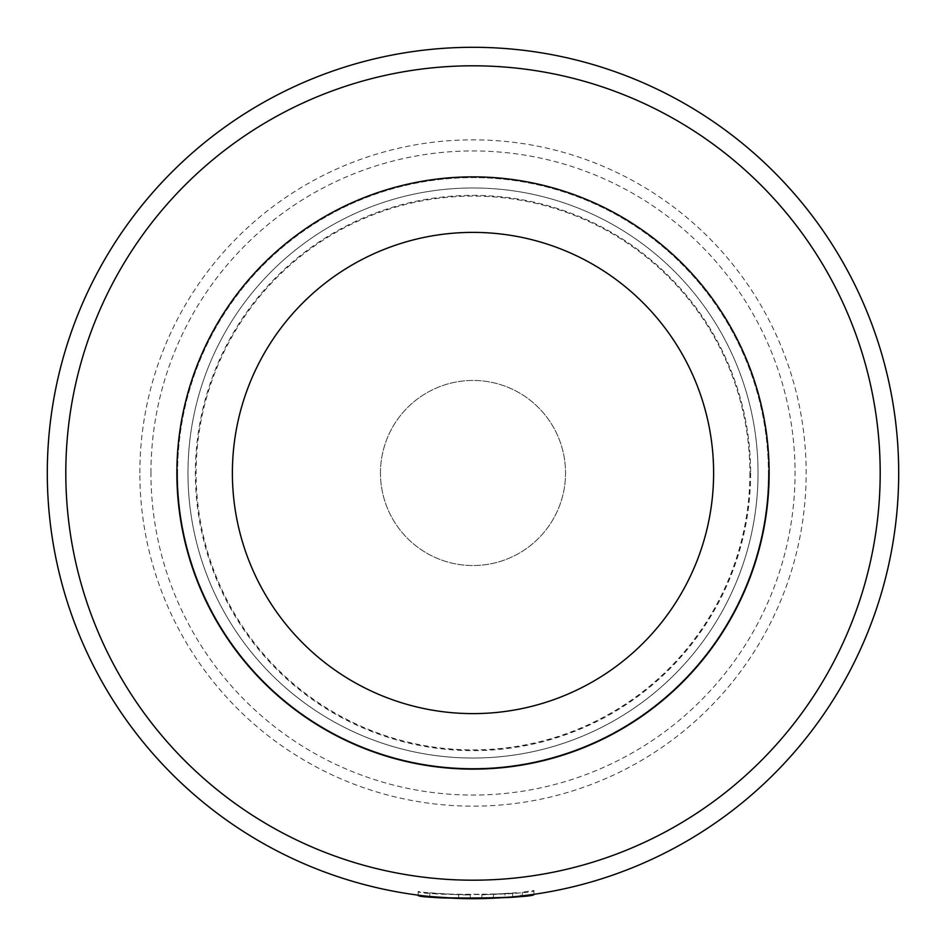 <?xml version="1.0" encoding="UTF-8"?>
<svg xmlns="http://www.w3.org/2000/svg" width="946" height="946" viewBox="0 0 946 946"><rect width="100%" height="100%" fill="white"/><g stroke="black" fill="none" stroke-linecap="round" stroke-linejoin="round"><path stroke-width="0.71" stroke-dasharray="4.73 3.55" d="M769.133 473A296.133 296.133 0 0 1 473 769.133A296.133 296.133 0 0 1 176.867 473A296.133 296.133 0 0 1 473 176.867A296.133 296.133 0 0 1 769.133 473A296.133 296.133 0 0 1 473 769.133A296.133 296.133 0 0 1 176.867 473A296.133 296.133 0 0 1 473 176.867A296.133 296.133 0 0 1 769.133 473A296.133 296.133 0 0 1 473 769.133A296.133 296.133 0 0 1 176.867 473A296.133 296.133 0 0 1 473 176.867A296.133 296.133 0 0 1 769.133 473A296.133 296.133 0 0 1 473 769.133A296.133 296.133 0 0 1 176.867 473A296.133 296.133 0 0 1 473 176.867A296.133 296.133 0 0 1 769.133 473A296.133 296.133 0 0 1 473 769.133A296.133 296.133 0 0 1 176.867 473A296.133 296.133 0 0 1 473 176.867A296.133 296.133 0 0 1 769.133 473M750.627 473A277.627 277.627 0 0 1 473 750.627A277.627 277.627 0 0 1 195.373 473A277.627 277.627 0 0 1 473 195.373A277.627 277.627 0 0 1 750.627 473M429.756 892.776L458.692 894.75A421.999 421.999 0 0 0 470.268 894.987C438.211 893.674 420.852 892.492 418.191 891.428C414.596 895.779 537.541 894.892 533.922 890.576L522.346 892.102C525.207 894.857 426.942 895.566 429.756 892.776L429.756 896.501M522.346 892.102L522.346 895.827M512.626 893.13L512.626 896.855L520.856 896.004L520.856 892.279M418.191 891.428L418.191 895.153C420.816 896.217 438.175 897.387 470.268 898.688L470.268 894.987L470.268 898.688A425.7 425.7 0 0 1 458.692 898.464L458.692 894.75L458.692 898.464M533.922 890.576L533.922 894.313M749.894 473A276.894 276.894 0 0 1 473 749.894A276.894 276.894 0 0 1 196.106 473A276.894 276.894 0 0 1 473 196.106A276.894 276.894 0 0 1 749.894 473M177.6 473A295.4 295.4 0 0 0 473 768.4A295.4 295.4 0 0 0 768.4 473A295.4 295.4 0 0 1 473 768.4A295.4 295.4 0 0 1 177.6 473A295.4 295.4 0 0 1 473 177.6A295.4 295.4 0 0 1 768.4 473A295.4 295.4 0 0 0 473 177.6A295.4 295.4 0 0 0 177.6 473M880.194 473A407.194 407.194 0 0 1 473 880.194A407.194 407.194 0 0 1 65.806 473A407.194 407.194 0 0 1 473 65.806A407.194 407.194 0 0 1 880.194 473M47.3 473A425.7 425.7 0 0 0 473 898.7A425.7 425.7 0 0 0 898.7 473A425.7 425.7 0 0 0 473 47.3A425.7 425.7 0 0 0 47.3 473M512.673 896.843L504.987 897.494A425.7 425.7 0 0 0 516.563 896.465L481.845 898.605L512.673 896.843L512.673 893.13L481.845 894.904L481.845 898.605L481.845 894.904L516.563 892.74L516.563 896.465M139.842 473A333.158 333.158 0 0 1 473 139.842A333.158 333.158 0 0 1 806.158 473A333.158 333.158 0 0 1 473 806.158A333.158 333.158 0 0 1 139.842 473M150.946 473A322.054 322.054 0 0 1 473 150.946A322.054 322.054 0 0 1 795.054 473A322.054 322.054 0 0 1 473 795.054A322.054 322.054 0 0 1 150.946 473M187.97 473A285.03 285.03 0 0 1 473 187.97A285.03 285.03 0 0 1 758.03 473A285.03 285.03 0 0 1 473 758.03A285.03 285.03 0 0 1 187.97 473A285.03 285.03 0 0 1 473 187.97A285.03 285.03 0 0 1 758.03 473A285.03 285.03 0 0 1 473 758.03A285.03 285.03 0 0 1 187.97 473A285.03 285.03 0 0 0 473 758.03A285.03 285.03 0 0 0 758.03 473M380.458 473A92.542 92.542 0 0 1 473 380.458A92.542 92.542 0 0 1 565.542 473A92.542 92.542 0 0 1 473 565.542A92.542 92.542 0 0 1 380.458 473A92.542 92.542 0 0 1 473 380.458A92.542 92.542 0 0 1 565.542 473A92.542 92.542 0 0 1 473 565.542A92.542 92.542 0 0 1 380.458 473M516.563 892.74A421.999 421.999 0 0 1 504.987 893.781L504.987 897.494M504.987 893.781L493.41 894.502L493.41 898.215L493.41 894.502L504.443 893.828L504.443 897.541M504.443 893.828L512.673 893.13"/><path stroke-width="1.42" d="M458.692 898.464L429.756 896.501C426.906 899.268 525.255 898.558 522.346 895.827L516.575 896.465M520.856 896.004L533.922 894.313C537.529 898.594 414.632 899.48 418.191 895.153M65.806 473A407.194 407.194 0 0 0 473 880.194A407.194 407.194 0 0 0 880.194 473A407.194 407.194 0 0 0 473 65.806A407.194 407.194 0 0 0 65.806 473M898.7 473A425.7 425.7 0 0 1 473 898.7A425.7 425.7 0 0 1 47.3 473A425.7 425.7 0 0 1 473 47.3A425.7 425.7 0 0 1 898.7 473M769.133 473A296.133 296.133 0 0 1 473 769.133A296.133 296.133 0 0 1 176.867 473A296.133 296.133 0 0 1 473 176.867A296.133 296.133 0 0 1 769.133 473A296.133 296.133 0 0 1 473 769.133A296.133 296.133 0 0 1 176.867 473M493.41 898.215L494.143 898.18M503.934 897.577L504.987 897.494M232.385 473A240.615 240.615 0 0 0 473 713.615A240.615 240.615 0 0 0 713.615 473A240.615 240.615 0 0 0 473 232.385A240.615 240.615 0 0 0 232.385 473"/></g></svg>
